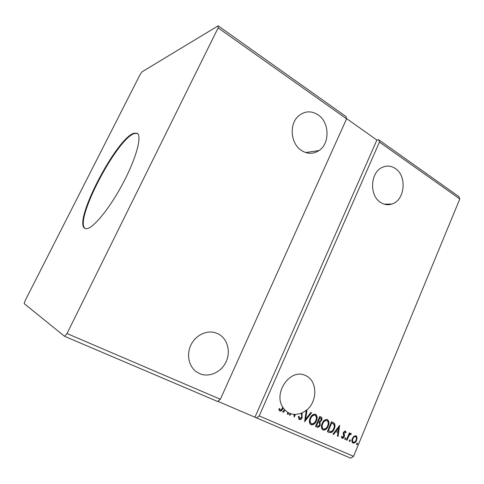 <?xml version="1.0" encoding="UTF-8"?>
<svg xmlns="http://www.w3.org/2000/svg" width="484" height="484" viewBox="0 0 484 484"><rect width="100%" height="100%" fill="white"/><g stroke="black" fill="none" stroke-linecap="round" stroke-linejoin="round"><path stroke-width="0.73" d="M199.535 373.6C209.106 377.883 221.503 372.135 226.191 361.566C231.025 351.063 227.19 338.098 217.806 333.682L215.102 332.659C206.305 330.088 195.687 335.297 191.053 344.705C186.352 354.076 188.578 365.922 196.008 371.512L199.535 373.6M318.024 114.805C329.58 122.222 330.112 143.482 319.004 150.554C313.39 154.172 307.606 154.184 301.641 150.584C290.775 144.057 288.827 124.455 298.332 116.148C304.539 110.927 311.103 110.473 318.024 114.805M380.672 202.487C384.266 204.762 387.999 205.283 391.865 204.048C404.914 200.424 407.322 176.019 395.355 168.523C391.169 165.746 386.825 165.359 382.324 167.355C370.193 172.346 369.123 195.766 380.672 202.487M306.239 410.408L301.974 413.04L302.137 417.613C301.471 419.12 300.497 419.779 299.215 419.586L298.307 416.549L299.045 416.264L299.614 418.527L301.508 417.317L301.726 416.234L301.169 413.372L295.391 414.504L294.266 417.105L293.909 414.431L290.739 413.753L290.085 415.266L289.438 414.982L290.073 413.511L288.404 412.719L288.149 414.413L287.442 414.104L287.714 412.314L285.034 410.136L283.328 412.295L282.62 411.981L284.519 409.579L283.146 407.782L282.977 408.169C282.426 410.142 281.385 411.116 279.855 411.085L278.76 409.186L279.437 408.538L280.309 410.027C281.331 409.869 282.021 409.119 282.366 407.776L282.686 407.05C273.218 392.699 290.091 368.663 304.642 375.185L305.821 375.681C317.583 380.672 317.813 401.684 306.287 410.371L306.935 410.662L305.646 419.204L310.897 412.447L311.575 412.749L304.654 421.673L306.239 410.408L305.918 410.244L306.287 410.371M301.169 413.372L301.974 413.04M293.909 414.431L295.391 414.504M290.073 413.511L290.739 413.753M85.983 228.684C92.039 229.688 108.84 209.79 122.47 184.259C136.161 158.746 142.338 135.81 137.16 133.263L133.947 133.221C116.233 138.236 72.322 222.961 84.996 228.406L85.983 228.684M137.408 133.433L134.461 133.523C116.91 138.454 73.459 221.805 85.269 228.527M64.596 336.313L67.016 333.555L220.359 399.264L346.586 118.822L346.006 116.541L218.151 25.834L142.03 71.838L140.142 74.494L25.035 300.86L24.2 303.637L64.596 336.313L217.631 401.496L220.359 399.264M67.016 333.555L218.115 27.878L346.586 118.822M315.489 426.434L319.743 416.421L321.067 417.02C322.09 417.704 322.29 418.775 321.666 420.227L320.015 422.018L320.196 425.134C319.488 426.773 318.454 427.445 317.099 427.142L315.489 426.434M329.187 432.454L327.353 431.649L331.54 421.721L334.438 423.446C335.237 425.127 335.164 426.961 334.226 428.951C333.113 431.837 331.437 433.005 329.187 432.454L327.365 431.625M353.986 436.169L356.163 435.751L357.113 437.554L356.629 440.331C355.813 442.352 354.597 443.265 352.987 443.066L352.806 442.969C351.711 441.838 351.565 440.331 352.37 438.444L353.986 436.169M346.399 440.023L349.375 432.859L349.962 433.119L349.527 434.172L351.033 433.452L351.378 433.894L350.785 434.529L350.573 434.287L349.103 435.455L346.986 440.277L346.399 440.023M345.352 430.911L346.066 432.442L345.461 432.902L345.019 431.807L344.045 432.521L344.529 435.576L344.257 436.774C343.785 437.929 343.077 438.437 342.146 438.298L341.329 436.786L341.946 436.272L342.448 437.385L343.652 436.55L343.168 433.482L343.44 432.291L345.352 430.911M379.45 142.084L459.8 198.96L458.79 196.552L378.736 139.761L379.45 142.084L259.206 415.913L353.556 456.339L459.8 198.96M339.641 425.357L338.098 436.368L337.445 436.084L337.971 432.569L335.787 431.601L333.657 434.42L332.998 434.13L339.641 425.357M344.82 438.504L345.667 437.911L345.8 438.94L344.941 439.526L344.82 438.504M356.611 443.695L357.428 443.096L357.573 444.124L356.756 444.723L356.611 443.695M349.327 440.494L350.156 439.889L350.307 440.924L349.478 441.523L349.327 440.494M322.114 423.47C323.282 420.614 325.03 419.301 327.365 419.537L327.517 419.622C329.199 421.231 329.441 423.403 328.237 426.138C327.081 428.987 325.327 430.282 322.985 430.034L322.719 429.895C321.164 428.243 320.965 426.101 322.114 423.47M310.141 418.152C311.327 415.266 313.106 413.947 315.483 414.201L315.659 414.292C317.359 415.931 317.601 418.122 316.385 420.868C315.205 423.742 313.426 425.049 311.037 424.783L310.752 424.631C309.173 422.956 308.974 420.796 310.141 418.152M295.071 414.334L294.091 416.615M287.708 412.338L288.089 412.556L287.835 414.244L287.448 414.074M218.115 27.878L218.151 25.834M217.836 401.333L350.664 458.166L353.556 456.339M254.965 417.154L376.891 140.045L346.514 118.532M376.891 140.045L378.736 139.761M259.206 415.913L256.423 418.025M282.596 407.256L283.146 407.782M282.831 407.619L282.668 408.006C282.13 409.93 281.113 410.91 279.607 410.94M279.25 408.72L279.94 409.688M339.314 425.793L337.753 436.193L338.098 436.368M337.753 436.193L337.451 436.06M335.787 431.601L337.971 432.569M335.448 431.425L333.319 434.239L333.657 434.42M333.319 434.239L333.016 434.106M338.691 427.759L338.352 427.584L336.126 430.524L338.141 431.444L338.691 427.759L336.471 430.7M345.195 430.857L346.066 432.442M345.721 432.266L345.413 432.502M344.045 432.521L343.7 432.345L345.019 431.807M343.7 432.345L343.918 433.234M343.573 433.059L344.529 435.576M344.184 435.4L343.912 436.592L344.257 436.774M343.912 436.592L341.91 438.159M341.662 436.507L342.448 437.385M345.473 437.875L345.8 438.94M345.455 438.758L344.802 439.387M349.611 432.962L349.176 433.997L349.527 434.172M350.852 433.398L351.378 433.894M351.027 433.718L350.525 434.257M349.103 435.455L348.752 435.279L350.222 434.106L350.573 434.287M348.752 435.279L346.641 440.095L346.986 440.277M357.246 443.072L357.573 444.124M357.222 443.937L356.587 444.566M355.934 435.642L357.113 437.554M356.762 437.379L356.278 440.156L356.629 440.331M356.278 440.156C355.48 442.128 354.288 443.041 352.703 442.908M352.6 438.528L352.951 438.71C352.334 440.119 352.425 441.257 353.229 442.128L353.344 442.188C354.548 442.297 355.45 441.596 356.049 440.083C356.672 438.637 356.575 437.476 355.746 436.598L355.329 436.38C354.113 436.29 353.205 437.01 352.6 438.528C351.983 439.938 352.08 441.075 352.884 441.946L353.247 442.134M355.679 436.562C354.463 436.471 353.556 437.185 352.951 438.71M349.974 439.859L350.307 440.924M349.956 440.743L349.309 441.366M332.907 422.338L334.438 423.446M334.099 423.276C334.898 424.958 334.825 426.791 333.887 428.776L334.226 428.951M333.887 428.776C332.774 431.661 331.098 432.829 328.848 432.279M332.314 423.276L331.377 422.834L328.055 430.718L330.772 431.643C332.097 431.25 333.046 430.258 333.627 428.679C334.396 427.051 334.432 425.569 333.73 424.238L331.715 423.004L328.394 430.893M331.377 422.834L331.715 423.004M327.281 419.507C328.866 421.153 329.078 423.306 327.898 425.962L328.237 426.138M327.898 425.962C326.748 428.8 325.006 430.101 322.665 429.859M326.996 420.59L326.621 420.402C324.74 420.215 323.33 421.274 322.398 423.567C321.467 425.672 321.624 427.39 322.864 428.721L323.064 428.824M327.632 425.866C328.582 423.694 328.4 421.951 327.081 420.632L326.96 420.572C325.073 420.384 323.663 421.443 322.731 423.742C321.799 425.847 321.957 427.566 323.197 428.897L323.397 428.999C325.29 429.217 326.7 428.171 327.632 425.866M326.621 420.402L326.96 420.572M322.398 423.567L322.731 423.742M320.825 416.906C321.769 417.619 321.939 418.666 321.334 420.058L321.666 420.227M321.334 420.058L319.682 421.848L320.015 422.018M319.682 421.848L320.196 425.134M319.864 424.958C319.156 426.604 318.121 427.269 316.766 426.967L317.099 427.142M316.766 426.967L315.501 426.41M318.732 422.229L317.794 421.782L316.215 425.503L317.256 425.987C318.224 426.434 319.004 426.059 319.579 424.861L319.367 422.647L318.127 421.951L316.548 425.678M320.372 417.91L319.591 417.553L318.23 420.753L318.877 421.068C319.797 421.479 320.517 421.116 321.043 419.967L320.686 418.067L319.924 417.722L318.563 420.923M320.226 417.837L320.559 418.007M319.591 417.553L319.924 417.722M317.794 421.782L318.127 421.951M315.411 414.171C317.032 415.841 317.25 418.013 316.052 420.699L316.385 420.868M316.052 420.699C314.878 423.567 313.1 424.867 310.716 424.607L311.037 424.783M314.896 415.151L314.745 415.072C312.827 414.879 311.387 415.938 310.444 418.255C309.5 420.372 309.657 422.102 310.909 423.458L311.127 423.567M315.768 420.59C316.73 418.406 316.548 416.645 315.205 415.308L315.078 415.242C313.154 415.042 311.72 416.107 310.77 418.424C309.827 420.542 309.984 422.278 311.242 423.627L311.454 423.742C313.384 423.966 314.824 422.913 315.768 420.59M314.745 415.072L315.078 415.242M310.444 418.255L310.77 418.424M306.608 410.517L305.319 419.035L305.646 419.204M311.242 412.598L304.624 421.116M298.707 416.397L299.614 418.527M301.653 412.87L302.167 413.735M301.847 413.572L301.81 417.444L302.137 417.613M301.81 417.444C301.175 418.902 300.225 419.574 298.967 419.446M290.424 413.584L289.771 415.097L290.085 415.266M289.771 415.097L289.45 414.957M288.089 412.556L288.404 412.719M287.835 414.244L288.149 414.413M283.328 412.295L283.019 412.126L284.725 409.972L285.034 410.136M283.019 412.126L282.638 411.963M282.668 408.006L282.977 408.169M343.858 434.063L344.203 434.239M347.639 437.693L347.99 437.869M331.77 423.016L332.109 423.185M318.109 421.921L318.442 422.09M305.7 152.545L319.004 150.554M384.254 204.175L391.865 204.048M342.388 437.354L342.049 437.179M353.229 442.128L352.884 441.946M333.24 422.502L332.919 422.344M323.197 428.897L322.864 428.721M311.242 423.627L310.909 423.458M299.536 418.478L299.215 418.309"/></g></svg>
